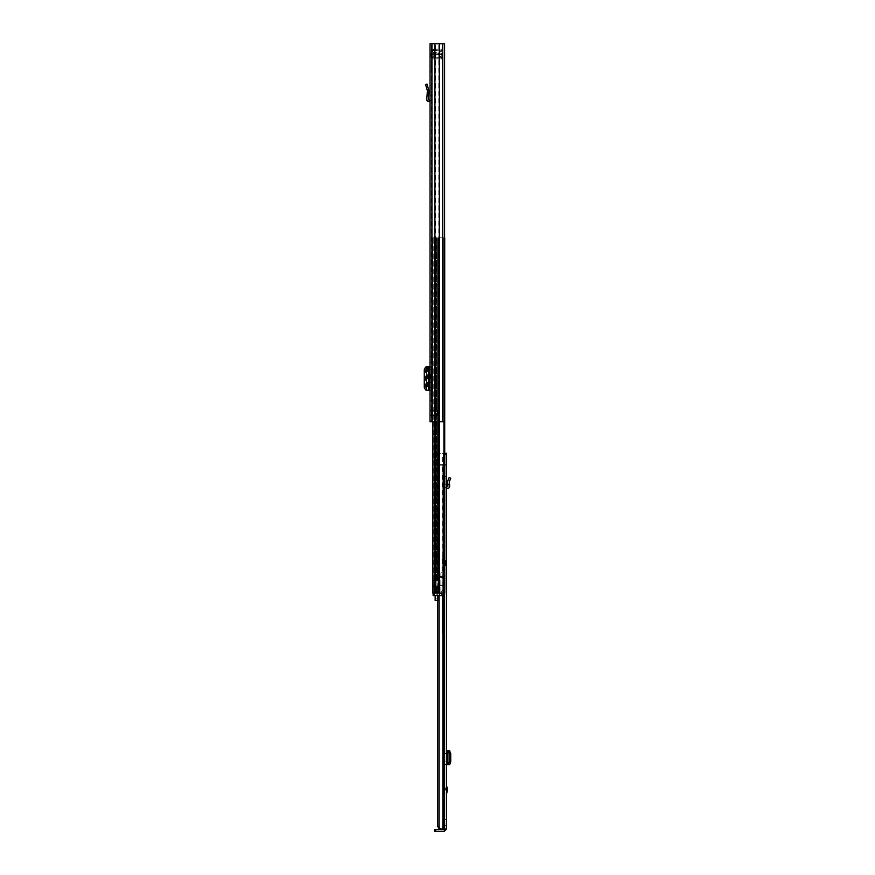 <?xml version="1.0" encoding="UTF-8"?>
<svg xmlns="http://www.w3.org/2000/svg" width="875" height="875" viewBox="0 0 875 875"><rect width="100%" height="100%" fill="white"/><g stroke="black" fill="none" stroke-linecap="round" stroke-linejoin="round"><path stroke-width="0.66" stroke-dasharray="4.38 3.28" d="M436.417 54.633L441.525 54.633L436.417 54.633M436.417 53.123L441.525 53.123L436.417 53.123M441.525 54.633L441.525 53.123L441.525 54.633M431.55 68.95L431.55 66.117L431.55 68.95M430.041 68.95L430.041 66.117L430.041 68.95M430.041 362.283L431.55 362.283L431.55 356.486L431.55 362.283L430.041 362.283L430.041 356.486L430.041 362.283M431.55 412.934L431.55 410.091L431.55 412.934M430.041 412.934L430.041 410.091L430.041 412.934M430.041 400.586L431.55 400.586L431.55 394.789L431.55 400.586L430.041 400.586L430.041 394.789L430.041 400.586M431.55 389.802L431.55 366.756L430.041 366.756L431.55 366.756L431.55 389.802L428.105 390.316L428.892 390.075L426.792 389.845L425.556 387.33L424.266 387.373M430.041 389.802L430.041 387.286L431.55 387.286M431.55 369.775L430.041 369.775L430.041 387.286M430.041 369.775L430.041 367.259L431.55 367.259M430.041 390.316L431.55 390.316L430.041 390.316L430.041 367.259M430.041 415.45L430.041 410.408L430.041 415.45L430.041 410.408L430.041 415.45L431.55 415.45L431.55 410.408L431.55 415.45L431.55 410.408L431.55 415.45L430.041 415.45L437.73 415.45L430.041 415.45M430.041 55.267L430.041 421.75L438.933 421.75L430.041 421.75L431.55 421.75L431.55 43.75L431.55 421.75L444.588 421.75L443.067 421.75L444.588 421.75L443.067 421.75L443.067 43.75L430.041 43.75L430.041 56.35L430.041 55.267L431.55 55.267L431.55 56.35L431.55 55.267L430.041 55.267L430.259 54.327L431.55 55.267L432.184 54.633L430.259 54.327L430.041 55.267M430.041 100.166A2.144 2.144 0 0 1 431.55 102.211L431.55 82.939L431.55 95.222L430.041 95.222L430.041 85.323L430.041 95.222L431.55 95.222L431.55 102.211A2.144 2.144 0 0 0 430.041 100.166L430.041 102.211L430.041 100.166A2.144 2.144 0 0 0 429.417 100.067L428.881 100.067A0.634 0.634 0 0 1 428.258 99.389L428.903 91.164L427.033 84.066L425.578 84.481L427.394 91.055L426.748 99.269A2.144 2.144 0 0 0 428.881 101.587L429.417 101.587A0.634 0.634 0 0 1 430.041 102.211M430.041 85.323L430.041 82.939L430.041 85.323L431.55 85.323L430.041 85.323M430.041 374.5L430.041 382.561L430.041 374.5L428.903 374.5M430.741 382.561L431.55 382.561L431.55 374.5L430.741 374.5L431.55 374.5L431.55 382.561L430.741 382.561L430.741 374.5M431.55 43.75L430.041 43.75L431.55 43.75M437.566 415.45L438.977 415.45L438.561 410.408L435.094 410.408L438.025 410.408L437.73 415.45L437.566 410.408L438.977 410.408L437.609 410.408L438.561 410.408L438.561 415.45L437.566 415.45L438.977 415.45L438.977 410.408L438.977 415.45L438.025 415.45L438.025 410.408L437.566 415.45M435.094 410.408L431.812 410.408L435.258 410.408L435.094 415.45L435.072 410.408M444.588 43.75L444.588 421.75L443.067 421.75L443.067 43.75L443.067 421.75L443.067 43.75L444.588 43.75L438.933 43.75L444.588 43.75L444.588 421.75L444.588 43.75M439.316 43.75L438.933 421.75L439.316 43.75L434.886 43.75L438.78 43.75L438.78 421.75L439.316 43.75L439.316 421.75M434.886 43.75L435.422 421.75L435.422 43.75L431.933 43.75L435.269 43.75L434.886 421.75M430.041 394.789L431.55 394.789L430.041 394.789M430.041 356.486L431.55 356.486L430.041 356.486M431.55 410.408L430.041 410.408L431.55 410.408M432.184 53.123L432.184 54.633L432.184 53.123L430.577 53.845L435.444 53.123L432.184 53.123M430.577 53.845L431.714 54.852L430.577 53.845L430.259 54.327L430.577 53.845M435.444 54.633L432.184 54.633L435.444 54.633L435.444 53.123L435.444 54.633M430.041 366.756L426.617 366.756M428.105 366.756L428.105 390.316L428.105 366.756M426.595 389.977L427.394 390.064L426.617 390.316M426.683 390.316L428.214 390.316M426.683 366.756L427.394 366.997L426.595 367.084M427.394 366.997L427.394 390.053M424.266 369.698L425.556 369.731L425.556 387.33M425.556 369.731L426.792 367.216L428.214 366.756M428.892 390.075L428.892 366.986L428.892 390.075M427.066 95.222L428.586 95.222M430.041 82.939L431.55 82.939L430.041 82.939M428.903 382.561L430.041 382.561M431.55 58.92L431.55 57.859L431.55 58.428L432.184 57.881L431.55 58.92L441.766 58.92L432.184 58.92A0.634 0.634 0 0 1 431.55 58.286L431.55 57.389L431.55 58.286A0.634 0.634 0 0 0 432.184 58.92L432.184 49.088A0.634 0.634 0 0 0 431.55 49.722A0.634 0.634 0 0 1 432.184 49.088L432.184 50.258L431.55 50.619L431.55 49.722L431.55 58.286L431.55 49.722L431.55 50.619L441.766 50.127L442.389 50.881A0.634 0.634 0 0 0 441.766 50.258L442.389 50.881A0.634 0.634 0 0 0 441.766 50.258L432.184 50.258L441.766 50.258L441.766 49.088A0.634 0.634 0 0 1 442.389 49.722L442.389 58.286L442.389 49.722A0.634 0.634 0 0 0 441.766 49.088L432.184 49.088L441.766 49.088L441.766 50.127L431.55 49.58L431.55 53.123L431.55 49.088L432.184 50.127L441.766 50.127L432.184 50.258A0.634 0.634 0 0 0 431.55 50.881A0.634 0.634 0 0 1 432.184 50.258L432.184 58.92L441.766 58.92A0.634 0.634 0 0 0 442.389 58.286L442.389 57.389L442.389 58.286A0.634 0.634 0 0 1 441.766 58.92A0.634 0.634 0 0 0 442.389 58.286M441.766 57.75L432.184 57.75L432.184 58.92L431.55 53.123L431.55 57.389L432.184 57.881L441.766 57.881L432.184 57.881L441.766 57.881L442.389 57.127L441.766 58.92L441.766 49.088L441.766 58.92L441.766 57.881L441.766 58.92L441.766 57.881L432.184 57.881L431.55 57.127L431.55 58.472L431.55 57.138L432.184 57.75L441.766 57.881L442.389 57.127L441.766 57.75M442.389 49.973L439.688 52.237L439.688 53.123L442.389 53.123L442.389 54.633L439.688 54.633L439.688 55.77L439.688 54.633L442.389 54.633L442.389 49.973L442.389 53.123L439.688 53.123L439.688 52.237L433.825 52.237L433.825 53.123L431.55 53.123L433.825 53.123L431.55 49.536M442.389 54.633L442.389 58.034L442.389 54.633L431.55 54.633L442.389 54.633M431.55 58.472L433.825 55.77L433.825 54.633L439.688 54.633L433.825 54.633L433.825 55.77L439.688 55.77L442.389 58.034M439.688 53.123L433.825 53.123L439.688 53.123M442.389 53.123L431.55 53.123L442.389 53.123M437.413 586.184L434.613 585.681L434.613 580.759L437.413 580.256L435.903 580.256L437.413 580.256L435.903 580.256L437.413 580.256L437.413 237.792L435.903 237.792L435.903 580.256L435.728 237.792L437.413 237.792L436.527 237.792L437.413 237.792L437.413 580.256L436.527 580.256L437.413 580.256L437.413 576.483L434.394 576.483L443.341 576.483L434.394 576.483L437.413 576.483L437.413 569.8A5.042 5.042 0 0 1 438.67 573.136L438.67 576.483L437.413 576.483L437.413 569.8A5.042 5.042 0 0 1 438.67 573.136L438.67 576.483L437.413 576.483L437.413 580.256L434.613 580.759L434.613 585.681L437.413 586.184L437.413 593.108L436.527 593.108L437.413 593.108L437.413 586.184L436.527 586.184L437.413 586.184L437.413 593.108L437.413 586.184L432.983 586.184L432.983 580.256L435.903 580.256L432.983 580.256L432.884 585.681L435.903 586.184L435.728 593.108L437.413 593.108L434.394 593.108L436.527 593.108L434.394 593.108L434.394 576.483L434.394 593.108L443.341 593.108L443.341 576.483L443.341 593.108L439.097 593.108L439.097 576.483L439.097 593.108L434.394 593.108L434.394 576.483L434.394 593.108L437.413 593.108L435.903 593.108L435.903 586.184L433.77 586.184L434.569 586.184L434.416 580.256L436.527 580.256L434.416 580.256L434.416 586.184L436.527 586.184L434.569 586.184L434.569 593.108L433.77 593.108L435.728 593.108L432.873 593.108L434.569 593.108L434.569 586.184L432.502 586.184L433.759 586.184L433.77 593.108L433.759 580.256L434.569 580.256L432.502 580.256L432.502 586.184L432.502 580.256L432.502 586.184L435.334 586.184L432.873 586.184M444.719 237.792L432.873 237.792L436.527 237.792L434.394 237.792L434.394 593.108L441.952 593.108L441.952 595.634L444.467 595.634L444.467 593.108L444.467 595.634L443.844 595.634L444.467 595.634L444.467 593.108L441.952 593.108M437.413 252.908L437.413 254.166L437.413 252.908L435.903 252.908L435.903 271.808L435.903 252.908L437.413 252.908M437.413 270.55L437.413 254.166L437.413 271.808L437.413 270.55L435.903 270.55L437.413 270.55M437.413 409.15L437.413 407.892L437.413 409.15L435.903 409.15L435.903 367.566L435.903 409.15L437.413 409.15M437.413 368.834L437.413 407.892L437.413 367.566L437.413 368.834L435.903 368.834L437.413 368.834M437.413 521.292L437.413 522.55L437.413 521.292L435.903 521.292L435.903 562.866L435.903 521.292L437.413 521.292M437.413 561.608L437.413 522.55L437.413 562.866L437.413 561.608L435.903 561.608L437.413 561.608M437.413 441.908L437.413 480.966L437.413 441.908L435.903 441.908L435.903 440.65L435.903 480.966L435.903 441.908L437.413 441.908M437.413 482.234L437.413 480.966L437.413 482.234L435.903 482.234L435.903 480.966L435.903 482.234L437.413 482.234M437.413 578.867L437.413 579.753L437.413 578.364L435.903 578.364L435.903 579.753L435.903 578.867L437.413 578.867M444.588 237.792L432.873 237.792L434.394 237.792L432.873 237.792L432.873 593.108L432.873 237.792L435.597 237.792L434.394 237.792L434.394 593.108L433.125 593.108L434.645 593.108L433.125 593.108L433.125 595.634L433.125 593.108L433.125 595.634L441.952 595.634M435.017 586.184L435.017 580.256L433.759 580.256L433.77 237.792L435.728 237.792L433.77 237.792L434.569 237.792L434.569 580.256L434.569 237.792L433.77 237.792L433.759 586.184L435.017 586.184L435.017 580.256L432.502 580.256L435.334 580.256L432.873 580.256M435.728 593.108L436.527 593.108L435.728 593.108L435.728 586.184L435.728 593.108M432.873 593.108L435.597 593.108L432.873 593.108L434.394 593.108L432.873 593.108L432.873 237.792L432.873 421.75M435.597 593.108L438.856 593.108L434.777 593.108L438.309 593.108L435.597 593.108L435.597 237.792L435.597 421.75M438.309 593.108L439.939 593.108L438.309 593.108L439.392 593.108L438.309 593.108L438.309 237.792L438.309 421.75M439.392 593.108L444.719 593.108L439.392 593.108L439.392 237.792L439.392 421.75M444.719 593.108L443.384 593.108L443.384 237.792L443.384 593.108L444.719 593.108L444.719 453.25L444.664 828.986L446.425 829.237L444.412 831.25L434.58 831.25L434.58 829.489L444.412 829.489L444.412 831.25M435.728 237.792L436.527 237.792L436.527 580.256L435.728 580.256L436.527 580.256L436.527 237.792L435.728 237.792L435.728 580.256L435.728 237.792M434.394 237.792L434.394 593.108L434.394 237.792M435.903 440.65L437.413 440.65L435.903 440.65M435.903 562.866L437.413 562.866L435.903 562.866M435.903 367.566L437.413 367.566L435.903 367.566M435.903 271.808L437.413 271.808L435.903 271.808M435.903 578.364L437.413 578.364L435.903 578.364M432.983 580.256L434.416 580.256L432.983 580.256M432.983 586.184L434.416 586.184L432.983 586.184M436.527 586.184L435.728 586.184L436.527 586.184L436.527 593.108L436.527 586.184M443.341 595.634L443.341 593.108L443.341 595.634L439.48 595.634L439.48 576.483L436.155 576.483L439.48 576.483L439.48 595.634L443.341 595.634M439.173 595.558L443.089 588.798L443.089 577.609L443.089 585.528L439.173 585.528L439.173 576.483L439.173 595.634L436.155 595.634L436.155 576.483L436.155 595.634L439.48 595.634L436.155 595.634L436.155 576.483L436.155 595.634L439.173 595.634L439.173 577.358L443.089 577.609L439.173 577.609M439.173 585.528L443.089 585.572L443.341 588.864L443.341 577.609L443.341 588.864L439.173 595.602L439.173 585.572M434.645 595.634L434.645 593.108L434.645 595.634M435.148 595.634L438.67 595.634L438.67 598.861L438.67 595.634L435.148 595.634L438.55 595.634L435.148 595.634L435.148 600.436M438.67 595.722L438.67 600.436L438.67 595.722M439.173 577.358L443.089 577.358L439.173 577.358M446.425 790.562L446.425 785.072L446.425 790.562M444.872 789.797L444.916 787.183L445.561 789.797L444.916 792.411L444.664 789.797M444.664 560.602L444.664 565.644L444.664 560.602L446.425 560.602L446.425 565.644L446.425 560.602M444.664 565.644L446.425 565.644M444.664 819.591L444.664 825.267L444.664 819.591L446.425 819.591L446.425 825.267L446.425 819.591M444.664 825.267L446.425 825.267M446.425 486.85A2.395 2.395 0 0 0 444.664 489.158L444.664 476.438L444.664 484.312L446.425 484.312L446.425 478.855L446.425 484.312L444.664 484.312L444.664 489.158A2.395 2.395 0 0 1 446.425 486.85L446.425 489.158L446.425 486.85A2.395 2.395 0 0 1 447.048 486.763L447.3 486.763A0.634 0.634 0 0 0 447.934 486.084L447.77 484.312L449.542 484.312L449.684 485.931A2.395 2.395 0 0 1 447.3 488.534L447.048 488.534A0.634 0.634 0 0 0 446.425 489.158M446.425 478.855L446.425 476.438L446.425 478.855L444.664 478.855L446.425 478.855M444.664 764.378L446.425 764.378L444.664 764.597L446.425 764.597L446.425 750.739L444.664 750.958L444.664 764.597L444.664 750.958M446.425 764.378L446.425 761.862L444.664 761.862M444.664 753.473L446.425 753.473L446.425 761.862M446.425 753.473L446.425 750.958M446.425 454.508L444.664 454.508L444.664 464.592L444.664 453.25L444.664 454.508L446.425 454.508L446.425 464.592L446.425 453.25L446.425 828.986L441.875 828.986C440.07 829.062 439.141 828.22 439.097 826.459L437.686 826.459L439.819 828.986L443.964 828.986L442.859 828.986L443.822 828.986L442.859 828.986L442.859 465.85L443.964 465.85L443.964 828.986M446.425 464.592L446.425 465.85L446.425 464.592L444.664 464.592L444.664 465.85L444.664 464.592L446.425 464.592M446.425 829.237L444.664 829.237L446.425 828.986M446.425 453.25L437.598 453.25L446.425 453.25L444.664 453.25L446.425 453.25L444.664 453.25L444.664 828.986M437.686 595.634L437.686 465.85L443.822 465.85L437.686 465.85L437.686 826.459M443.822 465.85L443.822 828.986L443.964 464.592L437.598 464.592L437.598 453.25L437.598 464.592L438.233 464.592L438.233 453.25L438.233 464.592L439.097 465.85L439.097 826.459M439.097 595.634L439.097 465.85L442.859 465.85L442.356 464.592L442.859 595.634M443.756 453.25L443.756 464.592L437.598 464.592L437.686 465.85L437.598 464.592L442.356 464.592L438.233 464.592L439.097 465.85L442.323 465.85M439.819 828.986L441.875 828.986M443.964 595.634L443.964 453.25L443.964 465.85L443.964 464.592L442.356 464.592L442.356 453.25M444.664 465.85L446.425 465.85L444.664 465.85M447.934 750.739L447.77 764.597L447.934 750.739M449.684 750.739L446.425 750.739M449.684 764.597L446.425 764.597M449.542 484.312L449.367 481.48L450.734 478.253L449.116 477.564L447.748 480.791L447.77 484.312M446.425 476.438L444.664 476.438L446.425 476.438M443.778 567.536L443.778 558.709L443.778 567.536L442.017 567.536L442.017 558.709L442.017 567.536M443.778 558.709L442.017 558.709M444.664 578.966L444.664 633.227L444.664 578.966L442.017 578.966L442.017 577.259L444.664 577.259M442.017 577.259L442.017 604.953L442.017 556.642L444.664 556.642M444.664 564.638L443.778 564.638L443.778 561.608L443.778 564.638L443.778 561.608L443.778 564.638L445.167 564.638L445.167 561.608L443.778 561.608L444.664 561.608L444.664 564.638L444.664 561.608M442.017 556.642L442.017 621.491L444.664 621.491M444.664 628.228L442.017 628.228L442.017 633.227L442.017 578.966M442.017 628.228L442.017 625.603L444.664 625.603M444.664 622.836L442.017 622.836L442.017 625.603M442.017 622.836L442.017 621.491M440.88 572.764L440.88 593.808L440.88 572.764L442.017 572.764M442.017 603.411L444.664 603.411M442.017 593.163L444.664 593.163M440.88 593.337L442.017 593.337M445.167 562.494L445.167 563.752L445.167 562.494A0.634 0.634 0 0 1 445.791 561.859A0.634 0.634 0 0 0 446.425 561.236L446.425 565.009A0.634 0.634 0 0 1 445.791 565.644L445.167 565.644L445.167 560.602L445.167 565.644M445.167 563.752A0.634 0.634 0 0 0 445.791 564.386A0.634 0.634 0 0 1 446.425 565.009L446.425 561.236A0.634 0.634 0 0 0 445.791 560.602L445.167 560.602M443.778 559.027L443.778 567.219L443.778 559.027L442.017 559.027L442.017 567.219L442.017 559.027M443.778 567.219L442.017 567.219M445.167 561.608L445.167 564.638M431.55 54.458L430.041 54.458L431.55 54.458M431.812 415.45L431.812 410.408L431.812 415.45M442.695 43.75L442.695 421.75M431.933 43.75L431.933 421.75M437.609 415.45L437.609 410.408L437.609 415.45M438.255 54.633L438.255 53.123L438.255 54.633M429.417 374.5L429.417 382.561M429.417 366.756L429.417 390.316M428.728 366.756L428.728 390.316M426.792 367.216L425.502 367.172M425.502 389.889L426.792 389.845M426.234 86.789L427.689 86.373M441.766 50.127L441.766 49.088L441.766 50.127M442.389 57.389L441.766 57.881L442.389 57.389M439.939 237.792L439.939 593.108L439.939 237.792M438.856 237.792L438.856 593.108L438.856 237.792M434.777 237.792L434.777 593.108L434.777 237.792M435.903 480.966L437.413 480.966L435.903 480.966M435.903 522.55L437.413 522.55L435.903 522.55M435.903 407.892L437.413 407.892L435.903 407.892M435.903 254.166L437.413 254.166L435.903 254.166M435.903 579.753L437.413 579.753L435.903 579.753M432.884 585.681L434.394 585.681L432.884 585.681M432.884 580.759L434.394 580.759L432.884 580.759M433.672 593.108L433.672 595.634L433.672 593.108M434.394 595.634L434.394 593.108M443.844 595.634L443.844 593.108L443.844 595.634M444.916 789.48L445.517 789.48M444.281 595.634L444.281 828.986M443.964 464.592L443.964 465.85M435.63 831.25L435.63 829.489M447.048 750.739L447.048 764.597M447.3 750.739L447.3 764.597M449.684 750.881L449.684 764.455L449.695 750.881M449.323 750.837L449.323 764.488L449.323 750.837M449.367 750.848L449.367 764.488M445.517 790.114L444.916 790.114M448.164 479.806L449.794 480.495M442.017 562.275L444.664 562.275M440.88 593.469L444.664 593.469M440.88 593.808L444.664 593.808L440.88 593.808M442.017 562.013L444.664 562.013M442.017 602.952L444.664 602.952M442.017 578.812L444.664 578.812M442.017 630.383L444.664 630.383M445.791 564.386L445.791 561.859L445.791 564.386M445.791 565.644L445.791 560.602L445.791 565.644M430.041 66.117L431.55 66.117M430.041 410.091L431.55 410.091M430.041 56.35L431.55 56.35L430.041 56.35M430.041 415.767L431.55 415.767M430.041 71.783L431.55 71.783M428.914 367.008L428.914 390.053M431.55 49.088L441.766 49.088L442.389 49.722M437.686 600.436L438.67 600.436M435.148 598.861L438.67 598.861M442.017 604.953L444.664 604.953M442.017 633.227L444.664 633.227"/><path stroke-width="1.31" d="M442.695 43.75L430.041 43.75L430.041 421.75L444.588 421.75L444.588 43.75L442.695 43.75L442.695 421.75M439.316 43.75L439.316 421.75M434.886 43.75L434.886 421.75M426.595 366.756L426.595 390.316L426.595 366.756L430.041 366.756M426.595 390.316L430.041 390.316M426.595 367.084L425.502 367.172L424.266 369.698L424.266 387.373L425.502 389.889L426.595 389.977M430.041 100.166A2.144 2.144 0 0 0 429.417 100.067L428.881 100.067A0.634 0.634 0 0 1 428.258 99.389L428.586 95.222L427.066 95.222L426.748 99.269A2.144 2.144 0 0 0 428.881 101.587L429.417 101.587A0.634 0.634 0 0 1 430.041 102.211M427.066 95.222L427.372 90.825L425.578 84.481L427.033 84.066L428.827 90.42L428.586 95.222M430.041 382.561L428.903 382.561L428.903 374.5L430.041 374.5M444.588 237.792L444.719 453.25L446.425 453.25L446.425 454.508M444.719 237.792L444.719 593.108M432.873 421.75L432.873 593.108M432.873 586.184L432.873 580.256M434.394 593.108L434.394 595.634L433.125 595.634L433.125 593.108L444.467 593.108L444.467 595.634L441.952 595.634L441.952 593.108M434.394 595.634L441.952 595.634M435.148 595.634L435.148 600.436L437.686 600.436M446.425 785.072L447.562 789.797L446.425 794.522M446.425 453.25L446.425 829.237L444.664 828.986M439.283 828.931L437.686 826.459L439.097 826.459C439.141 828.22 440.059 829.052 441.875 828.986L439.819 828.986L441.875 828.986M439.097 595.634L439.097 826.459M437.686 595.634L437.686 826.459M442.859 595.634L442.859 828.986L446.425 828.986M444.412 831.25L434.58 831.25L434.58 829.489L444.412 829.489L444.412 831.25L446.425 829.237M449.695 750.739L447.3 750.739L447.3 764.597L448.164 764.411L449.116 761.895L450.734 761.928L449.695 764.597M446.425 750.739L447.3 750.739M449.542 764.597L447.77 764.597M446.425 764.597L447.3 764.597M449.542 750.739L450.734 753.408L450.734 761.928M450.734 753.408L449.116 753.43L449.116 761.895M449.116 753.43L447.77 750.739M447.562 764.488L447.562 750.827M449.542 484.312L447.77 484.312L447.748 480.791L449.116 477.564L450.734 478.253L449.323 481.786L449.684 485.931A2.395 2.395 0 0 1 447.3 488.534L447.048 488.534A0.634 0.634 0 0 0 446.425 489.158M446.425 486.85A2.395 2.395 0 0 1 447.048 486.763L447.3 486.763A0.634 0.634 0 0 0 447.934 486.084L447.77 484.312M431.933 43.75L431.933 421.75M429.417 366.756L429.417 374.5M429.417 382.561L429.417 390.316M428.728 366.756L428.728 390.316M427.689 86.373L426.234 86.789M439.392 421.75L439.392 593.108M435.597 421.75L435.597 593.108M438.309 421.75L438.309 593.108M447.464 790.562L446.425 790.562M443.964 595.634L443.964 828.986M444.281 595.634L444.281 828.986M435.63 831.25L435.63 829.489M447.048 750.739L447.048 764.597M448.164 750.914L449.794 750.892M449.794 764.444L448.164 764.411M446.425 789.031L447.464 789.031M449.794 480.495L448.164 479.806"/></g></svg>
